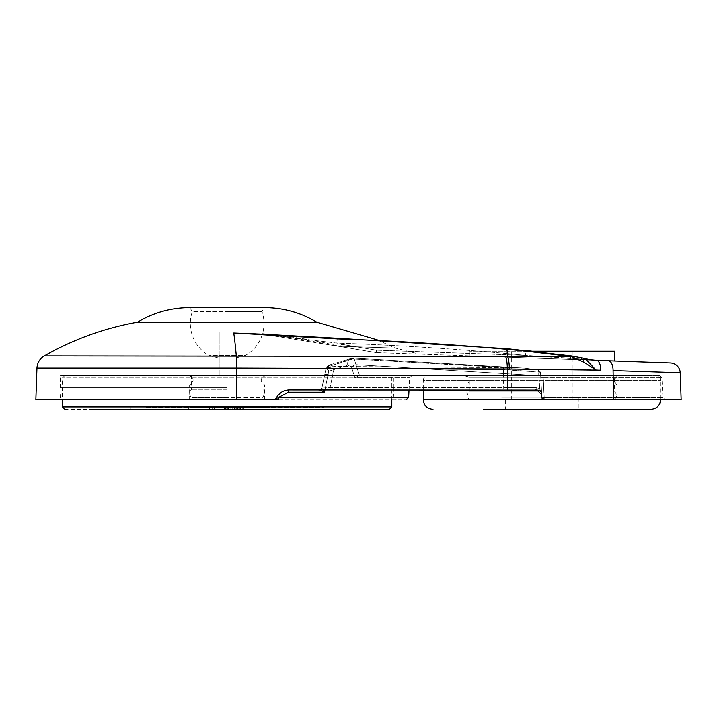 <?xml version="1.0" encoding="UTF-8"?>
<svg xmlns="http://www.w3.org/2000/svg" width="717" height="717" viewBox="0 0 717 717"><rect width="100%" height="100%" fill="white"/><g stroke="black" fill="none" stroke-linecap="round" stroke-linejoin="round"><path stroke-width="0.54" stroke-dasharray="3.58 2.69" d="M194.719 375.448L259.59 375.448L194.719 375.448M195.732 384.984L264.69 384.984L195.732 384.984M362.981 375.448L68.196 375.448L362.981 375.448M362.981 409.353L64.906 409.353M258.577 399.665L189.62 399.665L258.577 399.665M308.238 409.353L130.288 409.353L308.238 409.353M146.062 407.417L324.012 407.417L146.062 407.417M194.719 407.417L265.899 407.417L194.719 407.417M194.719 409.353L265.899 409.353L194.719 409.353M212.922 409.353L226.85 409.353L212.886 409.353L212.922 407.417L226.85 407.417L226.85 409.353L226.662 407.417L212.886 407.417L212.886 409.353M242.238 409.353L242.238 407.417L244.784 407.417L244.784 409.353L224.511 409.353L245.662 409.353L245.662 407.417L239.012 407.417L239.012 409.353M242.238 407.417L233.052 407.417L233.052 409.353L233.159 407.417L224.511 407.417L239.012 407.417M224.448 409.353L224.511 407.417L224.448 409.353M239.388 409.353L239.388 407.417M228.436 409.353L228.436 407.417M225.721 409.353L225.721 407.417M214.706 407.417L211.909 407.417L211.909 409.353L214.706 409.353L214.706 407.417L225.434 407.417L225.434 409.353L214.706 409.353M214.222 409.353L212.151 409.353L212.151 407.417L225.434 407.417L224.842 407.417L224.842 409.353L214.222 409.353L214.222 407.417M235.266 407.417L235.266 409.353L227.513 409.353L227.513 407.417L226.751 407.417L226.751 409.353L229.781 409.353L229.781 407.417L238.286 407.417L238.286 409.353L237.524 409.353L237.524 407.417L229.781 407.417M234.916 407.417L234.369 407.417L234.369 409.353L242.946 409.353L242.946 407.417L243.457 407.417L243.457 409.353L234.916 409.353L234.916 407.417L242.946 407.417L234.916 407.417M237.524 409.353L235.266 409.353M236.664 407.417L236.664 409.353M240.984 407.417L240.984 409.353M505.628 409.353L578.278 409.353L505.628 409.353L505.628 397.729L578.278 397.729L505.628 397.729M480.82 375.448L428.139 375.448C425.208 375.744 423.586 377.357 423.299 380.297L660.608 380.297L423.299 380.297L423.299 389.976M423.299 399.665L660.608 399.665L660.608 380.297C660.312 377.357 658.699 375.744 655.768 375.448L603.087 375.448M500.108 375.448L607.666 375.448L500.108 375.448M501.631 385.137L617.023 385.137L501.631 385.137M501.631 397.729L617.023 397.729L501.631 397.729M137.556 322.175L316.753 322.175M218.479 358.016L208.844 355.453A36.809 36.809 0 0 1 192.362 311.501L227.155 311.501L192.362 311.501L189.611 307.647L264.69 307.647L261.947 311.501A36.809 36.809 0 0 1 245.465 355.453L208.844 355.453L245.465 355.453L235.821 358.016M227.155 399.665L58.005 399.665L227.155 399.665M227.155 311.501L261.947 311.501L227.155 311.501M227.155 358.016C238.34 358.016 238.34 358.016 227.155 358.016C238.34 358.016 238.34 358.016 227.155 358.016C215.969 358.016 215.969 358.016 227.155 358.016C215.969 358.016 215.969 358.016 227.155 358.016M541.953 399.665L469.303 399.665L541.953 399.665M541.953 375.448L466.884 375.448L541.953 375.448M541.953 391.276L469.303 391.276L541.953 391.276M227.155 331.863L219.187 331.863L227.155 331.863M227.155 375.448L60.425 375.448L227.155 375.448M614.603 351.231L469.303 351.231L532.292 351.231L571.252 355.928A9.688 0.905 97.3 0 0 570.356 358.231L596.481 360.328L506.014 357.165L596.481 360.328L525.382 355.408L570.356 358.231A9.688 0.905 -82.7 0 1 571.252 355.928L582.733 358.043A9.688 2.689 -77.8 0 1 584.014 362.255L571.485 356.582A9.688 0.905 97.3 0 0 571.252 355.928M541.953 358.419L469.303 355.883L614.603 360.956L541.953 358.419L596.481 360.328L585.305 358.652L581.066 359.136A9.688 2.689 -77.8 0 1 582.733 358.043A9.688 2.689 -77.8 0 0 581.066 359.136L585.305 358.652L582.733 358.043M227.155 389.887L191.314 389.887L227.155 389.887M227.155 397.245L191.314 397.245L227.155 397.245M227.155 387.754L60.425 387.754L227.155 387.754M336.865 343.093A9.688 0.484 91.9 0 1 337.447 338.254L337.447 338.254A9.688 0.484 91.9 0 0 336.865 343.093L341.435 344.277L336.865 343.093L261.149 334.068L336.865 343.093A3062.737 3058.91 -90 0 1 506.319 353.544A9.688 0.484 -84.9 0 1 507.17 348.713A9.688 0.484 -84.9 0 0 506.319 353.544L506.175 354.736L376.533 350.21L525.382 355.408L506.175 354.736L506.014 357.165L376.273 352.639L506.014 357.165L506.319 353.544A3062.737 3058.91 -90 0 0 336.865 343.093M284.156 336.085L337.599 338.908A9.688 0.484 91.9 0 0 337.447 338.254L507.17 348.713A9.688 0.484 -84.9 0 1 507.286 349.367A290.582 14.474 -84.9 0 1 507.493 356.304L571.485 356.582L526.412 351.231A9.688 0.484 96.1 0 0 526.314 350.586A9.688 0.484 96.1 0 0 525.382 355.408A9.688 0.484 96.1 0 1 526.314 350.586L507.17 348.713M670.404 362.91L596.481 360.328A10.172 4.589 92 0 1 600.721 370.133L595.782 369.766L585.305 358.652M276.269 335L339.876 346.23A4.84 0.842 104.8 0 0 340.073 346.544L376.273 352.639L376.533 350.21L341.435 344.277A4.84 0.842 104.8 0 1 340.073 346.544L376.273 352.639L376.533 350.21L341.435 344.277A4.84 0.842 -75.2 0 1 340.073 346.544A4.84 0.842 -75.2 0 1 339.876 346.23C413.351 348.695 413.351 348.695 339.876 346.23C413.351 348.695 413.351 348.695 339.876 346.23L273.733 334.767M680.209 372.715L613.08 370.546L613.582 399.665L544.248 399.665L665.331 399.665L544.248 399.665A2.42 2.42 0 0 1 541.837 397.37L544.248 399.665L544.203 397.37L541.837 397.37L541.685 394.574L536.845 389.976L289.283 389.976C283.323 390.209 278.949 392.979 276.153 398.285C279.065 392.907 283.448 390.138 289.283 389.976L536.845 389.976L539.22 390.604L541.048 392.405L541.685 394.574L541.048 392.405L539.417 390.711M262.467 333.898L233.742 332.993L262.216 334.705M584.014 362.255L595.782 369.766L372.759 368.251L36.952 368.036M681.15 399.665L613.582 399.665M337.447 338.254L262.673 334.167L340.073 346.544C314.342 339.804 288.037 335.646 261.149 334.068L233.742 332.993A290.582 14.528 -90 0 1 236.296 355.928L507.493 356.304A14.528 3.298 90.4 0 1 509.312 368.95M276.153 398.285L278.725 397.37A2.42 0.69 -90 0 1 278.035 399.665L406.225 399.665L273.966 399.665L276.153 398.285A2.42 2.42 0 0 1 273.966 399.665L35.85 399.665M535.258 389.976L504.221 389.976A2.42 0.538 -90 0 1 503.675 387.682L503.531 375.448L503.675 387.682L536.146 387.682L539.677 388.614L541.685 394.574L540.51 372.141L541.685 394.574L539.677 388.614L536.146 387.682A2.42 0.708 -90 0 0 536.845 389.976A2.42 0.708 -90 0 1 536.146 387.682L330.053 387.682L332.634 375.448L330.053 387.682L330.295 389.976L289.283 389.976A2.42 0.816 90 0 0 288.467 392.271L324.451 392.271L319.522 389.976A2.42 2.42 90 0 0 321.888 388.067L330.053 387.682L330.295 389.976L504.221 389.976A2.42 0.538 -90 0 1 503.675 387.682L330.053 387.682L321.888 388.067L324.451 392.271L327.884 375.448L324.926 389.976M538.942 390.46L538.162 390.165M289.283 389.976L285.276 390.541M284.963 390.64L281.548 392.208M408.645 397.37L278.725 397.37L288.467 392.271M541.837 397.37L540.51 372.141L538.817 372.141L539.677 388.614L538.817 372.141L508.353 369.64L503.468 369.596L503.531 375.448L332.634 375.448C324.81 373.987 323.224 373.987 327.884 375.448L328.736 371.182L347.763 365.213L351.411 366.728L354.834 377.742L351.411 366.728L347.763 365.213L328.736 371.182L327.884 375.448L324.774 374.355L327.884 375.448C323.224 373.987 324.81 373.987 332.634 375.448L334.086 368.439L503.468 369.596L334.086 368.439L329.345 367.507L334.086 368.439L333.961 366.432L508.03 367.561L352.952 358.984A7.269 4.58 -107.8 0 0 350.317 358.679L350.317 358.679A7.269 4.58 -107.8 0 0 347.763 365.213A7.269 4.58 -107.8 0 1 350.317 358.679L350.317 358.679A7.269 4.58 -107.8 0 1 352.952 358.984L330.806 365.787L354.019 358.168L355.99 364.63L535.33 375.448L355.99 364.63L354.01 358.168L352.952 358.984L503.173 367.516A2.42 0.538 -89.4 0 1 503.468 369.596L503.531 375.448L332.634 375.448L333.961 366.432L503.173 367.516A2.42 0.538 -89.4 0 1 503.468 369.596L540.51 372.141L541.837 397.37L544.203 397.37L543.199 377.742L544.248 399.665A2.42 2.42 0 0 1 544.194 399.665A2.42 2.42 0 0 0 544.248 399.665L660.608 399.665M539.677 388.614A2.42 0.583 119.3 0 0 539.22 390.604A2.42 0.583 -60.7 0 1 539.677 388.614M322.91 389.976L321.888 388.067L319.522 389.976L321.888 388.067L324.774 374.355L321.888 388.067M328.736 371.182L326.163 367.588L329.345 367.507L326.163 367.588L328.736 371.182L328.359 365.24L330.806 365.787L328.359 365.24L328.736 371.182M351.411 366.728A7.269 2.474 161.5 0 1 355.99 364.63L359.504 375.457L354.834 377.742L409.676 377.742L354.834 377.742L359.504 375.457L412.096 375.448L359.504 375.457L355.99 364.63A7.269 2.474 -18.5 0 0 351.411 366.728M543.199 377.742L540.806 377.742L543.199 377.742L542.984 375.448L659.461 375.448L542.984 375.448L659.461 375.448L542.984 375.448L543.199 377.742L661.881 377.742L543.199 377.742M540.51 372.141L538.207 370.044L538.198 375.448L538.207 370.044L540.51 372.141L538.521 369.882L524.351 368.072L508.03 367.561L524.351 368.072L538.521 369.882L540.51 372.141M329.345 367.507A2.42 1.389 114.9 0 1 330.806 365.787L333.961 366.432L330.806 365.787A2.42 1.389 -65.1 0 0 329.345 367.507M359.817 375.448L538.198 375.448L359.817 375.448M538.817 372.141L538.207 370.044L538.817 372.141M508.353 369.64A2.42 0.565 90.5 0 0 508.03 367.561A2.42 0.565 -89.5 0 1 508.353 369.64M541.953 351.231L572.22 351.231L541.953 351.231M365.007 377.868L62.487 377.868L365.007 377.868M391.814 406.933L62.487 406.933M236.718 399.665L236.664 368.036A14.528 0.726 -90 0 0 236.296 355.928L44.275 355.928M191.314 375.448L191.314 389.887C189.073 392.333 189.073 394.789 191.314 397.245L262.987 397.245C265.129 392.826 265.129 390.371 262.987 389.887L262.987 375.448M541.953 377.868L469.303 377.868L541.953 377.868M337.599 338.908A3066.932 3063.096 90 0 1 507.286 349.367A1184.529 1183.041 -90 0 1 526.412 351.231M525.382 355.408A1180.334 1178.856 -90 0 0 506.319 353.544A1180.334 1178.856 -90 0 1 525.382 355.408M608.392 360.741A10.172 5.037 -88 0 1 613.08 370.546M507.493 389.976L507.322 368.932A14.528 3.244 -89.6 0 0 505.557 356.295M544.203 397.37L662.911 397.37L544.203 397.37M264.69 399.665L264.69 384.984C259.679 381.121 260.083 377.94 265.899 375.448M391.814 399.665L391.814 377.868L389.394 375.448M64.906 375.448L62.487 377.868L62.487 399.665M324.012 407.417L324.012 409.353M188.41 407.417L188.41 409.353M189.62 399.665L189.62 384.984C194.63 381.121 194.217 377.94 188.41 375.448M130.288 407.417L130.288 409.353M265.899 407.417L265.899 409.353M230.094 407.417L230.094 409.353M209.597 407.417L209.597 409.353M240.473 407.417L240.473 409.353M232.191 407.417L232.191 409.353M227.764 407.417L227.764 409.353M617.023 397.729L617.023 385.137C613.259 380.53 614.2 377.303 619.855 375.448M578.278 397.729L578.278 409.353M464.051 375.448C469.707 377.303 470.648 380.53 466.884 385.137L466.884 397.729M60.936 387.754L60.425 397.37L58.005 399.665M466.884 375.448L469.303 377.868L469.303 391.276L466.884 395.47L469.303 399.665M614.603 399.665L617.023 395.47L614.603 391.276L614.603 377.868L617.023 375.448M219.187 375.448L219.187 331.863L219.187 375.448M511.687 399.665L511.687 351.231M60.425 387.754L60.425 375.448M377.267 339.858L395.345 348.095L419.194 354.135M261.122 334.068L262.395 334.149M659.461 375.448L661.881 377.742L662.911 397.37L665.331 399.665M393.373 387.754L393.875 397.37L396.295 399.665M409.031 389.976L409.676 377.742L412.096 375.448M541.048 392.405L541.685 394.574L541.048 392.405M324.774 374.355L326.163 367.588L328.359 365.24L326.163 367.588L324.774 374.355M350.317 358.679L328.359 365.24L350.317 358.679L354.019 358.168L350.317 358.679M540.681 375.448L540.806 377.742M354.019 358.168L524.342 368.072L538.521 369.882L524.351 368.072L354.019 358.168M393.875 387.754L393.875 375.448M469.303 355.883L469.303 351.231M572.22 399.665L572.22 351.231M235.122 375.448L235.122 331.863L235.122 375.448"/><path stroke-width="1.08" d="M91.328 409.353L389.394 409.353L391.814 406.933L62.487 406.933L64.906 409.353M229.781 409.353L237.524 409.353M483.419 409.353L649.996 409.353L483.419 409.353M227.155 322.175L137.556 322.175C153.581 312.585 170.933 307.745 189.611 307.647L264.69 307.647C283.367 307.745 300.719 312.585 316.753 322.175L227.155 322.175M262.395 334.149L233.742 332.993L276.269 335M596.463 360.319L614.603 360.956L614.603 351.231L532.292 351.231L526.314 350.586A9.688 0.484 96.1 0 1 526.412 351.231L571.485 356.582A9.688 0.905 -82.7 0 0 571.252 355.928L507.17 348.713A9.688 0.484 -84.9 0 1 507.286 349.367A1184.529 1183.041 -90 0 1 526.412 351.231M137.556 322.175C104.53 328.081 73.43 339.329 44.275 355.928L571.485 356.582L584.014 362.255A9.688 2.689 -77.8 0 0 582.733 358.043L585.305 358.652C589.177 359.28 584.472 359.199 596.481 360.328L670.404 362.91A10.172 10.172 0 0 1 680.209 372.715L681.15 399.665L544.248 399.665L541.837 397.37A2.42 2.42 0 0 0 544.194 399.665A2.42 2.42 0 0 1 541.837 397.37L541.685 394.574L536.845 389.976L535.258 389.976M608.392 360.741A10.172 5.037 92 0 1 613.08 370.546L680.209 372.715M596.481 360.328A10.172 4.589 92 0 1 600.721 370.133L507.322 368.932L236.664 368.036A14.528 0.726 -90 0 0 236.296 355.928A290.582 14.528 -90 0 0 233.742 332.993L337.599 338.908A3066.932 3063.096 -90 0 1 507.286 349.367A290.582 14.474 -84.9 0 1 507.493 356.304A14.528 3.298 90.4 0 1 509.312 368.95M273.733 334.767L262.467 333.898M278.384 394.897L276.153 398.285C278.922 392.997 283.305 390.227 289.283 389.976L538.162 390.165M585.305 358.652L595.782 369.766L584.014 362.255M582.733 358.043L571.252 355.928M507.17 348.713L337.447 338.254A9.688 0.484 91.9 0 1 337.599 338.908M262.216 334.705L284.156 336.085M44.275 355.928C39.74 358.697 37.302 362.739 36.952 368.036L35.85 399.665L278.035 399.665A2.42 0.69 90 0 0 278.725 397.37L273.966 399.665A2.42 2.42 0 0 0 276.153 398.285M289.283 389.976A2.42 0.816 -90 0 0 288.467 392.271L278.725 397.37L408.645 397.37L406.225 399.665M321.888 388.067A2.42 2.42 -90 0 1 319.522 389.976L324.451 392.271L322.91 389.976M539.417 390.711L538.942 390.46M281.548 392.208L278.474 394.807M324.926 389.976L324.451 392.271L288.467 392.271M544.239 399.665L423.299 399.665C423.872 405.544 427.108 408.771 432.987 409.353M36.952 368.036L236.664 368.036L236.718 399.665M613.08 370.546L613.582 399.665M505.557 356.295A14.528 3.244 -89.6 0 1 507.322 368.932L507.493 389.976M62.487 399.665L62.487 406.933M391.814 399.665L391.814 406.933M660.608 399.665C660.034 405.544 656.799 408.771 650.919 409.353M423.299 389.976L423.299 399.665M377.267 339.858L316.753 322.175M337.447 338.254L261.122 334.068M408.645 397.37L409.031 389.976"/></g></svg>

